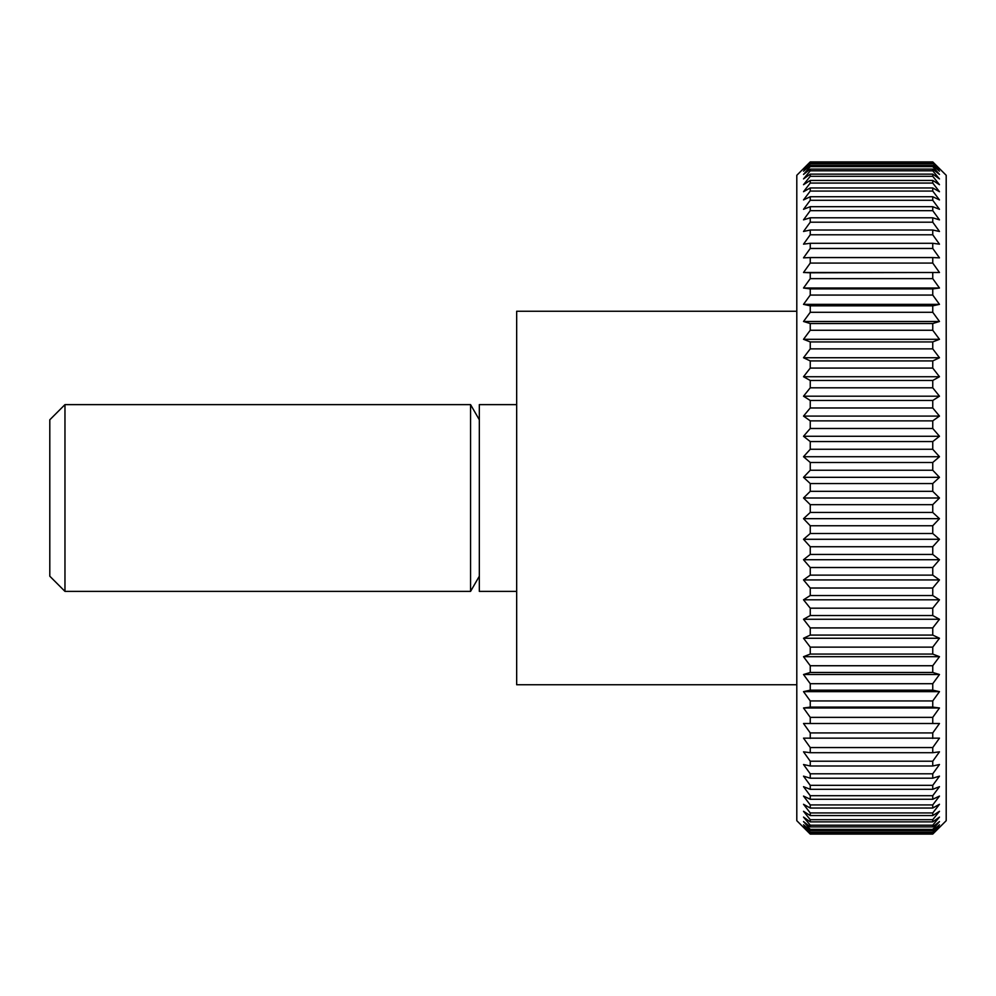 <?xml version="1.0" encoding="UTF-8"?>
<svg xmlns="http://www.w3.org/2000/svg" width="996" height="996" viewBox="0 0 996 996"><rect width="100%" height="100%" fill="white"/><g stroke="black" fill="none" stroke-linecap="round" stroke-linejoin="round"><path stroke-width="1.49" d="M796.8 311.25L516.675 311.25L516.675 684.75L796.8 684.75M516.675 404.625L479.325 404.625L479.325 591.375L516.675 591.375M479.325 419.789L470.573 404.625L64.964 404.625L49.8 419.789L49.8 576.211L64.964 591.375L470.573 591.375L479.325 576.211M932.754 833.839L810.246 833.839L803.523 826.78L810.246 833.005L932.754 833.005L939.477 826.78L932.754 834.088L946.2 820.704L946.2 175.296L932.754 161.912L939.477 169.22L932.754 162.995L939.477 171.175L932.754 165.398L932.754 166.618L939.477 174.412L932.754 169.121L932.754 170.814L939.477 178.919L932.754 174.126L932.754 176.304L939.477 184.696L932.754 180.425L932.754 183.065L939.477 191.705L932.754 187.97L932.754 191.07L939.477 199.922L932.754 196.735L932.754 200.283L939.477 209.322L932.754 206.695L932.754 210.666L939.477 219.855L932.754 217.8L932.754 222.195L939.477 231.483L932.754 230.014L932.754 234.795L939.477 244.169L932.754 243.285L932.754 248.452L939.477 257.852L932.754 257.566L932.754 263.081L939.477 272.493L803.523 272.493L810.246 263.081L932.754 263.081M932.754 161.912L810.246 161.912L796.8 175.296L796.8 820.704L810.246 834.088L932.754 834.088M810.246 832.27L803.523 824.825L810.246 830.602L932.754 830.602L939.477 824.825L932.754 832.27L810.246 832.27L810.246 833.005M810.246 829.382L803.523 821.588L810.246 826.879L932.754 826.879L939.477 821.588L932.754 829.382L810.246 829.382L810.246 830.602M810.246 825.186L803.523 817.081L810.246 821.874L932.754 821.874L939.477 817.081L932.754 825.186L810.246 825.186L810.246 826.879M810.246 819.696L803.523 811.304L810.246 815.575L932.754 815.575L939.477 811.304L932.754 819.696L810.246 819.696L810.246 821.874M810.246 812.935L803.523 804.295L810.246 808.03L932.754 808.03L939.477 804.295L932.754 812.935L810.246 812.935L810.246 815.575M810.246 804.93L803.523 796.078L810.246 799.265L932.754 799.265L939.477 796.078L932.754 804.93L810.246 804.93L810.246 808.03M810.246 795.717L803.523 786.678L810.246 789.305L932.754 789.305L939.477 786.678L932.754 795.717L810.246 795.717L810.246 799.265M810.246 785.334L803.523 776.145L810.246 778.2L932.754 778.2L939.477 776.145L932.754 785.334L810.246 785.334L810.246 789.305M810.246 773.805L803.523 764.517L810.246 765.986L932.754 765.986L939.477 764.517L932.754 773.805L810.246 773.805L810.246 778.2M810.246 761.205L803.523 751.831L810.246 752.715L932.754 752.715L939.477 751.831L932.754 761.205L810.246 761.205L810.246 765.986M810.246 747.548L803.523 738.148L939.477 738.148L932.754 747.548L810.246 747.548L810.246 752.715M810.246 732.919L803.523 723.507L939.477 723.507L932.754 732.919L810.246 732.919L810.246 738.434M810.246 717.357L803.523 707.982L810.246 707.098L932.754 707.098L939.477 707.982L932.754 717.357L810.246 717.357L810.246 723.208M810.246 700.935L803.523 691.635L810.246 690.166L932.754 690.166L939.477 691.635L932.754 700.935L810.246 700.935L810.246 707.098M810.246 683.704L803.523 674.516L810.246 672.462L932.754 672.462L939.477 674.516L932.754 683.704L810.246 683.704L810.246 690.166M810.246 665.739L803.523 656.7L810.246 654.073L932.754 654.073L939.477 656.7L932.754 665.739L810.246 665.739L810.246 672.462M810.246 647.126L803.523 638.262L810.246 635.075L932.754 635.075L939.477 638.262L932.754 647.126L810.246 647.126L810.246 654.073M810.246 627.916L803.523 619.275L810.246 615.528L932.754 615.528L939.477 619.275L932.754 627.916L810.246 627.916L810.246 635.075M810.246 608.183L803.523 599.804L810.246 595.521L932.754 595.521L939.477 599.804L932.754 608.183L810.246 608.183L810.246 615.528M810.246 588.026L803.523 579.921L810.246 575.128L932.754 575.128L939.477 579.921L932.754 588.026L810.246 588.026L810.246 595.521M810.246 567.521L803.523 559.727L810.246 554.436L932.754 554.436L939.477 559.727L932.754 567.521L810.246 567.521L810.246 575.128M810.246 546.729L803.523 539.284L810.246 533.52L932.754 533.52L939.477 539.284L932.754 546.729L810.246 546.729L810.246 554.436M810.246 525.751L803.523 518.679L810.246 512.454L932.754 512.454L939.477 518.679L932.754 525.751L810.246 525.751L810.246 533.52M810.246 504.661L803.523 498L810.246 491.339L932.754 491.339L939.477 498L932.754 504.661L810.246 504.661L810.246 512.454M810.246 483.546L803.523 477.321L810.246 470.249L932.754 470.249L939.477 477.321L932.754 483.546L810.246 483.546L810.246 491.339M810.246 462.48L803.523 456.716L810.246 449.271L932.754 449.271L939.477 456.716L932.754 462.48L810.246 462.48L810.246 470.249M810.246 441.564L803.523 436.273L810.246 428.479L932.754 428.479L939.477 436.273L932.754 441.564L810.246 441.564L810.246 449.271M810.246 420.872L803.523 416.079L810.246 407.974L932.754 407.974L939.477 416.079L932.754 420.872L810.246 420.872L810.246 428.479M810.246 400.479L803.523 396.196L810.246 387.818L932.754 387.818L939.477 396.196L932.754 400.479L810.246 400.479L810.246 407.974M810.246 380.472L803.523 376.725L810.246 368.084L932.754 368.084L939.477 376.725L932.754 380.472L810.246 380.472L810.246 387.818M810.246 360.925L803.523 357.738L810.246 348.874L932.754 348.874L939.477 357.738L932.754 360.925L810.246 360.925L810.246 368.084M810.246 341.927L803.523 339.3L810.246 330.261L932.754 330.261L939.477 339.3L932.754 341.927L810.246 341.927L810.246 348.874M810.246 323.538L803.523 321.484L810.246 312.296L932.754 312.296L939.477 321.484L932.754 323.538L810.246 323.538L810.246 330.261M810.246 305.834L803.523 304.365L810.246 295.065L932.754 295.065L939.477 304.365L932.754 305.834L810.246 305.834L810.246 312.296M810.246 288.902L803.523 288.018L810.246 278.643L932.754 278.643L939.477 288.018L932.754 288.902L810.246 288.902L810.246 295.065M939.477 272.493L810.246 272.792L810.246 278.643M810.246 272.792L803.523 272.493M932.754 257.566L810.246 257.566L810.246 263.081M810.246 257.566L803.523 257.852L810.246 248.452L932.754 248.452M932.754 243.285L810.246 243.285L810.246 248.452M810.246 243.285L803.523 244.169L810.246 234.795L932.754 234.795M932.754 230.014L810.246 230.014L810.246 234.795M810.246 230.014L803.523 231.483L810.246 222.195L932.754 222.195M932.754 217.8L810.246 217.8L810.246 222.195M810.246 217.8L803.523 219.855L810.246 210.666L932.754 210.666M932.754 206.695L810.246 206.695L810.246 210.666M810.246 206.695L803.523 209.322L810.246 200.283L932.754 200.283M932.754 196.735L810.246 196.735L810.246 200.283M810.246 196.735L803.523 199.922L810.246 191.07L932.754 191.07M932.754 187.97L810.246 187.97L810.246 191.07M810.246 187.97L803.523 191.705L810.246 183.065L932.754 183.065M932.754 180.425L810.246 180.425L810.246 183.065M810.246 180.425L803.523 184.696L810.246 176.304L932.754 176.304M932.754 174.126L810.246 174.126L810.246 176.304M810.246 174.126L803.523 178.919L810.246 170.814L932.754 170.814M932.754 169.121L810.246 169.121L810.246 170.814M810.246 169.121L803.523 174.412L810.246 166.618L932.754 166.618M932.754 165.398L810.246 165.398L810.246 166.618M810.246 165.398L803.523 171.175L810.246 163.73L932.754 163.73M932.754 162.995L810.246 162.995L810.246 163.73M810.246 162.995L803.523 169.22L810.246 162.161L932.754 162.161M932.754 832.27L932.754 833.005M932.754 829.382L932.754 830.602M932.754 825.186L932.754 826.879M932.754 819.696L932.754 821.874M932.754 812.935L932.754 815.575M932.754 804.93L932.754 808.03M932.754 795.717L932.754 799.265M932.754 785.334L932.754 789.305M932.754 773.805L932.754 778.2M932.754 761.205L932.754 765.986M932.754 747.548L932.754 752.715M932.754 732.919L932.754 738.434M939.477 723.507L803.523 723.507M932.754 717.357L932.754 723.208M939.477 707.982L803.523 707.982M932.754 700.935L932.754 707.098M939.477 691.635L803.523 691.635M932.754 683.704L932.754 690.166M939.477 674.516L803.523 674.516M932.754 665.739L932.754 672.462M939.477 656.7L803.523 656.7M932.754 647.126L932.754 654.073M939.477 638.262L803.523 638.262M932.754 627.916L932.754 635.075M939.477 619.275L803.523 619.275M932.754 608.183L932.754 615.528M939.477 599.804L803.523 599.804M932.754 588.026L932.754 595.521M939.477 579.921L803.523 579.921M932.754 567.521L932.754 575.128M939.477 559.727L803.523 559.727M932.754 546.729L932.754 554.436M939.477 539.284L803.523 539.284M932.754 525.751L932.754 533.52M939.477 518.679L803.523 518.679M932.754 504.661L932.754 512.454M939.477 498L803.523 498M932.754 483.546L932.754 491.339M939.477 477.321L803.523 477.321M932.754 462.48L932.754 470.249M939.477 456.716L803.523 456.716M932.754 441.564L932.754 449.271M939.477 436.273L803.523 436.273M932.754 420.872L932.754 428.479M939.477 416.079L803.523 416.079M932.754 400.479L932.754 407.974M939.477 396.196L803.523 396.196M932.754 380.472L932.754 387.818M939.477 376.725L803.523 376.725M932.754 360.925L932.754 368.084M939.477 357.738L803.523 357.738M932.754 341.927L932.754 348.874M939.477 339.3L803.523 339.3M932.754 323.538L932.754 330.261M939.477 321.484L803.523 321.484M932.754 305.834L932.754 312.296M939.477 304.365L803.523 304.365M932.754 288.902L932.754 295.065M939.477 288.018L803.523 288.018M932.754 272.792L932.754 278.643M64.964 404.625L64.964 591.375M470.573 404.625L470.573 591.375"/></g></svg>
